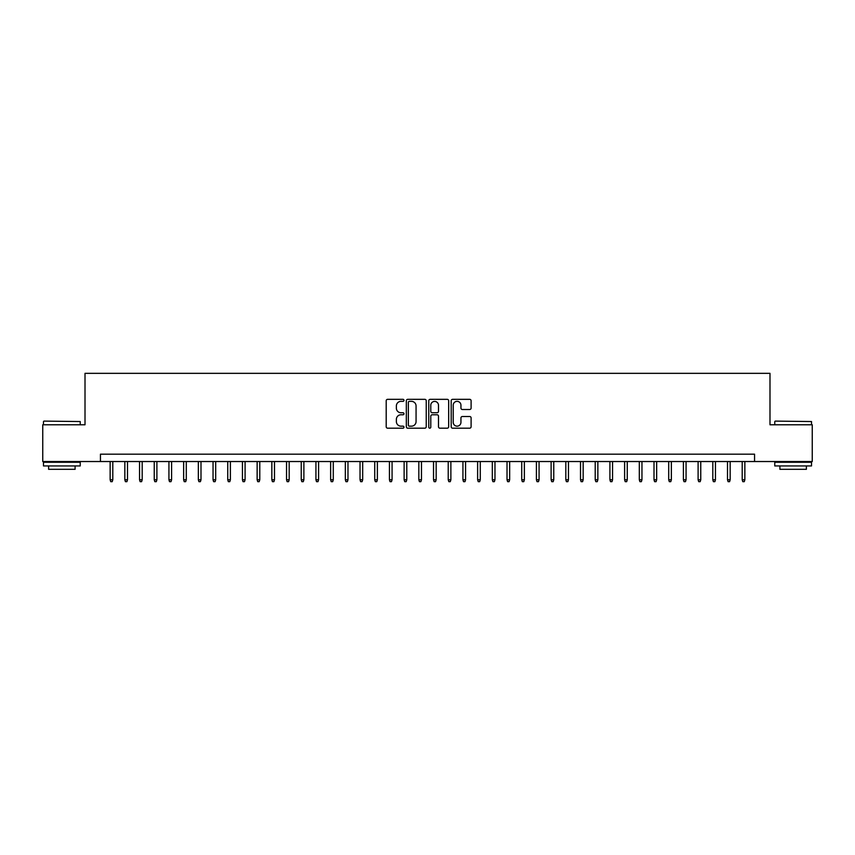 <?xml version="1.0" encoding="UTF-8"?>
<svg xmlns="http://www.w3.org/2000/svg" width="855" height="855" viewBox="0 0 855 855"><rect width="100%" height="100%" fill="white"/><g stroke="black" fill="none" stroke-linecap="round" stroke-linejoin="round"><path stroke-width="1.28" d="M403.977 400.343A1.015 1.015 0 0 0 402.972 399.328L387.646 399.328A1.443 1.443 0 0 0 386.204 400.771L386.204 426.741A1.443 1.443 0 0 0 387.646 428.184L402.972 428.184A1.015 1.015 0 0 0 403.977 427.179A1.015 1.015 0 0 0 402.972 426.164L400.984 426.164A4.617 4.617 0 0 1 396.367 421.547L396.367 419.388A4.617 4.617 0 0 1 400.984 414.771L402.972 414.771A1.015 1.015 0 0 0 403.977 413.756A1.015 1.015 0 0 0 402.972 412.751L400.984 412.751A4.617 4.617 0 0 1 396.367 408.134L396.367 405.965A4.617 4.617 0 0 1 400.984 401.348L402.972 401.348A1.015 1.015 0 0 0 403.977 400.343M469.662 409.502A1.443 1.443 0 0 0 471.105 408.059L471.105 400.771A1.443 1.443 0 0 0 469.662 399.328L452.637 399.328A1.443 1.443 0 0 0 451.194 400.771L451.194 426.741A1.443 1.443 0 0 0 452.637 428.184L469.662 428.184A1.443 1.443 0 0 0 471.105 426.741L471.105 417.945A1.443 1.443 0 0 0 469.662 416.503L462.384 416.503A1.443 1.443 0 0 0 460.941 417.945L460.941 422.306A3.858 3.858 0 0 1 457.083 426.164A3.858 3.858 0 0 1 453.214 422.306L453.214 405.206A3.858 3.858 0 0 1 457.083 401.348A3.858 3.858 0 0 1 460.941 405.206L460.941 408.059A1.443 1.443 0 0 0 462.384 409.502L469.662 409.502M100.441 461.529L42.75 461.529L42.75 424.785L85.008 424.785L85.008 373.336L769.992 373.336L769.992 424.785L812.25 424.785L812.25 461.529L754.559 461.529L754.559 454.176L100.441 454.176L100.441 461.529L754.559 461.529M426.239 400.771A1.443 1.443 0 0 0 424.796 399.328L407.771 399.328A1.443 1.443 0 0 0 406.328 400.771L406.328 426.741A1.443 1.443 0 0 0 407.771 428.184L424.796 428.184A1.443 1.443 0 0 0 426.239 426.741L426.239 400.771M430.204 399.328L447.229 399.328A1.443 1.443 0 0 1 448.672 400.771L448.672 426.741A1.443 1.443 0 0 1 447.229 428.184L439.94 428.184A1.443 1.443 0 0 1 438.497 426.741L438.497 416.214A1.443 1.443 0 0 0 437.055 414.771L432.224 414.771A1.443 1.443 0 0 0 430.781 416.214L430.781 427.179A1.015 1.015 0 0 1 429.776 428.184A1.015 1.015 0 0 1 428.761 427.179L428.761 400.771A1.443 1.443 0 0 1 430.204 399.328M409.353 401.348A1.015 1.015 0 0 0 408.348 402.363L408.348 425.159A1.015 1.015 0 0 0 409.353 426.164L411.447 426.164A4.617 4.617 0 0 0 416.064 421.547L416.064 405.965A4.617 4.617 0 0 0 411.447 401.348L409.353 401.348M438.497 405.281A3.858 3.858 0 0 0 434.639 401.423A3.858 3.858 0 0 0 430.781 405.281L430.781 411.308A1.443 1.443 0 0 0 432.224 412.751L437.055 412.751A1.443 1.443 0 0 0 438.497 411.308L438.497 405.281M112.796 479.751L112.208 481.664L110.733 481.664L110.145 479.751L112.796 479.751L112.796 461.529M110.145 479.751L110.145 461.529M43.926 421.109L80.231 421.547L43.926 421.109M61.859 465.943L43.487 465.943L43.487 462.266L80.231 462.266L80.231 465.943L61.859 465.943M75.09 465.943L75.09 469.32L48.628 469.32L48.628 465.943M775.207 421.109L811.513 421.547L775.207 421.109M793.141 465.943L774.769 465.943L774.769 462.266L811.513 462.266L811.513 465.943L793.141 465.943M806.372 465.943L806.372 469.32L779.91 469.32L779.91 465.943M127.491 479.751L126.903 481.664L125.429 481.664L124.841 479.751L127.491 479.751L127.491 461.529M124.841 479.751L124.841 461.529M142.186 479.751L141.599 481.664L140.135 481.664L139.547 479.751L142.186 479.751L142.186 461.529M139.547 479.751L139.547 461.529M156.893 479.751L156.305 481.664L154.83 481.664L154.242 479.751L156.893 479.751L156.893 461.529M154.242 479.751L154.242 461.529M171.588 479.751L171 481.664L169.525 481.664L168.937 479.751L171.588 479.751L171.588 461.529M168.937 479.751L168.937 461.529M186.283 479.751L185.695 481.664L184.231 481.664L183.643 479.751L186.283 479.751L186.283 461.529M183.643 479.751L183.643 461.529M200.989 479.751L200.401 481.664L198.926 481.664L198.339 479.751L200.989 479.751L200.989 461.529M198.339 479.751L198.339 461.529M215.684 479.751L215.097 481.664L213.632 481.664L213.045 479.751L215.684 479.751L215.684 461.529M213.045 479.751L213.045 461.529M230.38 479.751L229.792 481.664L228.328 481.664L227.74 479.751L230.38 479.751L230.38 461.529M227.74 479.751L227.74 461.529M245.086 479.751L244.498 481.664L243.023 481.664L242.435 479.751L245.086 479.751L245.086 461.529M242.435 479.751L242.435 461.529M259.781 479.751L259.193 481.664L257.729 481.664L257.141 479.751L259.781 479.751L259.781 461.529M257.141 479.751L257.141 461.529M274.487 479.751L273.899 481.664L272.424 481.664L271.837 479.751L274.487 479.751L274.487 461.529M271.837 479.751L271.837 461.529M289.182 479.751L288.595 481.664L287.12 481.664L286.532 479.751L289.182 479.751L289.182 461.529M286.532 479.751L286.532 461.529M303.878 479.751L303.29 481.664L301.826 481.664L301.238 479.751L303.878 479.751L303.878 461.529M301.238 479.751L301.238 461.529M318.584 479.751L317.996 481.664L316.521 481.664L315.933 479.751L318.584 479.751L318.584 461.529M315.933 479.751L315.933 461.529M333.279 479.751L332.691 481.664L331.216 481.664L330.629 479.751L333.279 479.751L333.279 461.529M330.629 479.751L330.629 461.529M347.974 479.751L347.387 481.664L345.922 481.664L345.335 479.751L347.974 479.751L347.974 461.529M345.335 479.751L345.335 461.529M362.68 479.751L362.093 481.664L360.618 481.664L360.03 479.751L362.68 479.751L362.68 461.529M360.03 479.751L360.03 461.529M377.376 479.751L376.788 481.664L375.313 481.664L374.725 479.751L377.376 479.751L377.376 461.529M374.725 479.751L374.725 461.529M392.071 479.751L391.483 481.664L390.019 481.664L389.431 479.751L392.071 479.751L392.071 461.529M389.431 479.751L389.431 461.529M406.777 479.751L406.189 481.664L404.714 481.664L404.126 479.751L406.777 479.751L406.777 461.529M404.126 479.751L404.126 461.529M421.472 479.751L420.884 481.664L419.42 481.664L418.832 479.751L421.472 479.751L421.472 461.529M418.832 479.751L418.832 461.529M436.168 479.751L435.58 481.664L434.116 481.664L433.528 479.751L436.168 479.751L436.168 461.529M433.528 479.751L433.528 461.529M450.874 479.751L450.286 481.664L448.811 481.664L448.223 479.751L450.874 479.751L450.874 461.529M448.223 479.751L448.223 461.529M465.569 479.751L464.981 481.664L463.517 481.664L462.929 479.751L465.569 479.751L465.569 461.529M462.929 479.751L462.929 461.529M480.275 479.751L479.687 481.664L478.212 481.664L477.624 479.751L480.275 479.751L480.275 461.529M477.624 479.751L477.624 461.529M494.97 479.751L494.382 481.664L492.908 481.664L492.32 479.751L494.97 479.751L494.97 461.529M492.32 479.751L492.32 461.529M509.666 479.751L509.078 481.664L507.614 481.664L507.026 479.751L509.666 479.751L509.666 461.529M507.026 479.751L507.026 461.529M524.372 479.751L523.784 481.664L522.309 481.664L521.721 479.751L524.372 479.751L524.372 461.529M521.721 479.751L521.721 461.529M539.067 479.751L538.479 481.664L537.004 481.664L536.416 479.751L539.067 479.751L539.067 461.529M536.416 479.751L536.416 461.529M553.762 479.751L553.174 481.664L551.71 481.664L551.122 479.751L553.762 479.751L553.762 461.529M551.122 479.751L551.122 461.529M568.468 479.751L567.88 481.664L566.405 481.664L565.818 479.751L568.468 479.751L568.468 461.529M565.818 479.751L565.818 461.529M583.163 479.751L582.576 481.664L581.101 481.664L580.513 479.751L583.163 479.751L583.163 461.529M580.513 479.751L580.513 461.529M597.859 479.751L597.271 481.664L595.807 481.664L595.219 479.751L597.859 479.751L597.859 461.529M595.219 479.751L595.219 461.529M612.565 479.751L611.977 481.664L610.502 481.664L609.914 479.751L612.565 479.751L612.565 461.529M609.914 479.751L609.914 461.529M627.26 479.751L626.672 481.664L625.208 481.664L624.62 479.751L627.26 479.751L627.26 461.529M624.62 479.751L624.62 461.529M641.955 479.751L641.368 481.664L639.903 481.664L639.316 479.751L641.955 479.751L641.955 461.529M639.316 479.751L639.316 461.529M656.661 479.751L656.074 481.664L654.599 481.664L654.011 479.751L656.661 479.751L656.661 461.529M654.011 479.751L654.011 461.529M671.357 479.751L670.769 481.664L669.305 481.664L668.717 479.751L671.357 479.751L671.357 461.529M668.717 479.751L668.717 461.529M686.063 479.751L685.475 481.664L684 481.664L683.412 479.751L686.063 479.751L686.063 461.529M683.412 479.751L683.412 461.529M700.758 479.751L700.17 481.664L698.695 481.664L698.108 479.751L700.758 479.751L700.758 461.529M698.108 479.751L698.108 461.529M715.453 479.751L714.866 481.664L713.401 481.664L712.814 479.751L715.453 479.751L715.453 461.529M712.814 479.751L712.814 461.529M730.159 479.751L729.572 481.664L728.097 481.664L727.509 479.751L730.159 479.751L730.159 461.529M727.509 479.751L727.509 461.529M744.855 479.751L744.267 481.664L742.792 481.664L742.204 479.751L744.855 479.751L744.855 461.529M742.204 479.751L742.204 461.529M43.487 424.785L43.487 421.547M51.866 462.266L51.866 461.529M71.852 462.266L71.852 461.529M80.231 424.785L80.231 421.547M774.769 424.785L774.769 421.547M783.148 462.266L783.148 461.529M803.134 462.266L803.134 461.529M811.513 424.785L811.513 421.547"/></g></svg>

